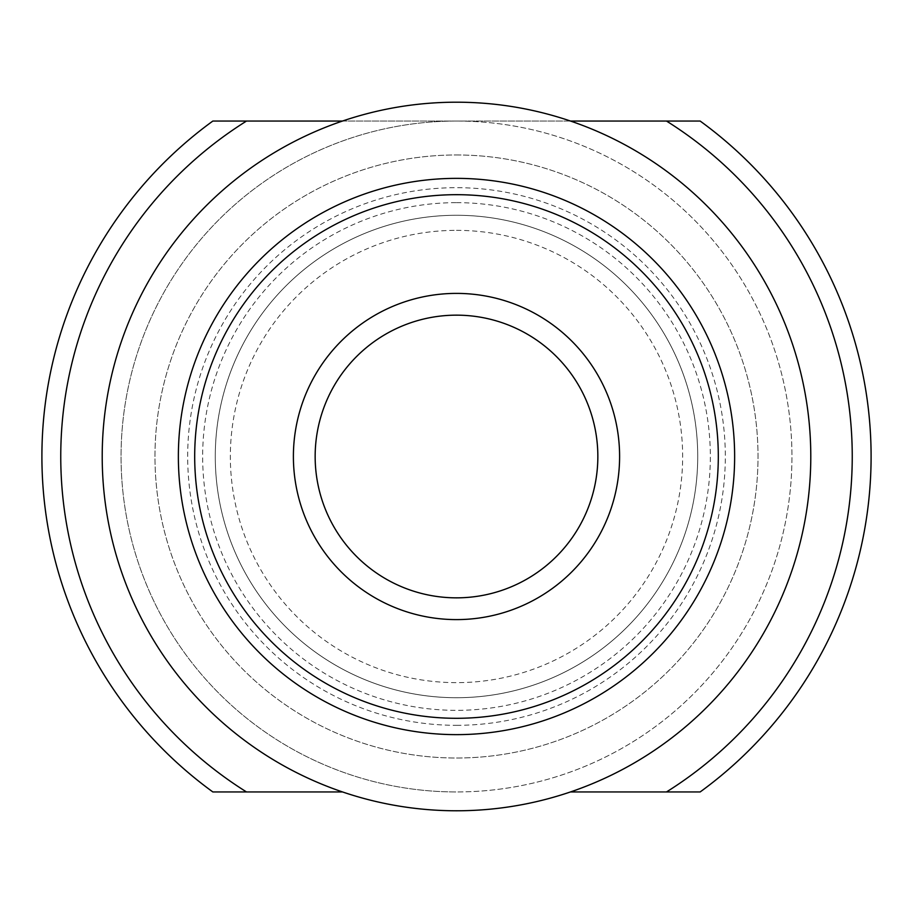 <?xml version="1.0" encoding="UTF-8"?>
<svg xmlns="http://www.w3.org/2000/svg" width="913" height="913" viewBox="0 0 913 913"><rect width="100%" height="100%" fill="white"/><g stroke="black" fill="none" stroke-linecap="round" stroke-linejoin="round"><path stroke-width="0.68" stroke-dasharray="4.57 3.42" d="M342.489 791.948L212.843 791.948A414.605 414.605 0 0 1 212.843 121.052L570.511 121.052M342.489 121.052L700.157 121.052A414.605 414.605 0 0 1 700.157 791.948L570.511 791.948M456.5 102.199A354.301 354.301 0 0 1 810.801 456.5A354.301 354.301 0 0 1 456.5 810.801A354.301 354.301 0 0 1 102.199 456.5A354.301 354.301 0 0 1 456.5 102.199M456.5 154.97A301.53 301.53 0 0 1 717.629 607.259A301.53 301.53 0 0 1 195.371 607.259A301.53 301.53 0 0 1 456.5 154.97A301.53 301.53 0 0 1 717.629 607.259A301.53 301.53 0 0 1 195.371 607.259A301.53 301.53 0 0 1 456.5 154.97M456.5 230.35A226.15 226.15 0 0 1 652.35 569.575A226.15 226.15 0 0 1 260.65 569.575A226.15 226.15 0 0 1 456.5 230.35M456.5 293.393A163.107 163.107 0 0 1 597.753 538.054A163.107 163.107 0 0 1 315.247 538.054A163.107 163.107 0 0 1 456.5 293.393M456.5 315.156A141.344 141.344 0 0 1 578.91 527.166A141.344 141.344 0 0 1 334.09 527.166A141.344 141.344 0 0 1 456.5 315.156M456.5 215.274A241.226 241.226 0 0 0 247.594 577.107A241.226 241.226 0 0 0 665.406 577.107A241.226 241.226 0 0 0 456.5 215.274A241.226 241.226 0 0 1 665.406 577.107A241.226 241.226 0 0 1 247.594 577.107A241.226 241.226 0 0 1 456.5 215.274A241.226 241.226 0 0 1 697.726 456.5A241.226 241.226 0 0 1 456.5 697.726A241.226 241.226 0 0 1 215.274 456.5A241.226 241.226 0 0 1 456.5 215.274A241.226 241.226 0 0 0 247.594 577.107A241.226 241.226 0 0 0 665.406 577.107A241.226 241.226 0 0 0 456.5 215.274A241.226 241.226 0 0 1 665.406 577.107A241.226 241.226 0 0 1 247.594 577.107A241.226 241.226 0 0 1 456.5 215.274A241.226 241.226 0 0 0 247.594 577.107A241.226 241.226 0 0 0 665.406 577.107A241.226 241.226 0 0 0 456.5 215.274A241.226 241.226 0 0 0 247.594 577.107A241.226 241.226 0 0 0 665.406 577.107A241.226 241.226 0 0 0 456.5 215.274A241.226 241.226 0 0 1 697.726 456.5A241.226 241.226 0 0 1 456.5 697.726A241.226 241.226 0 0 1 215.274 456.5A241.226 241.226 0 0 1 456.5 215.274M456.5 121.052A335.448 335.448 0 0 0 121.052 456.5A335.448 335.448 0 0 0 456.5 791.948A335.448 335.448 0 0 1 121.052 456.5A335.448 335.448 0 0 1 456.5 121.052A335.448 335.448 0 0 1 791.948 456.5A335.448 335.448 0 0 1 456.5 791.948A335.448 335.448 0 0 0 791.948 456.5A335.448 335.448 0 0 0 456.5 121.052M456.5 725.321A268.821 268.821 0 0 0 725.321 456.5A268.821 268.821 0 0 0 456.5 187.679A268.821 268.821 0 0 0 187.679 456.5A268.821 268.821 0 0 0 456.5 725.321M456.5 202.652A253.848 253.848 0 0 1 676.339 583.418A253.848 253.848 0 0 1 236.661 583.418A253.848 253.848 0 0 1 456.5 202.652"/><path stroke-width="1.37" d="M342.489 791.948L246.51 791.948A395.763 395.763 0 0 1 246.51 121.052L342.489 121.052M570.511 121.052L666.49 121.052A395.763 395.763 0 0 1 666.49 791.948L570.511 791.948M666.49 121.052L700.157 121.052A414.605 414.605 0 0 1 700.157 791.948L666.49 791.948M246.51 791.948L212.843 791.948A414.605 414.605 0 0 1 212.843 121.052L246.51 121.052M456.5 293.393A163.107 163.107 0 0 1 597.753 538.054A163.107 163.107 0 0 1 315.247 538.054A163.107 163.107 0 0 1 456.5 293.393M456.5 102.199A354.301 354.301 0 0 1 763.325 633.645A354.301 354.301 0 0 1 149.675 633.645A354.301 354.301 0 0 1 456.5 102.199M456.5 315.156A141.344 141.344 0 0 1 578.91 527.166A141.344 141.344 0 0 1 334.09 527.166A141.344 141.344 0 0 1 456.5 315.156M456.5 194.686A261.814 261.814 0 0 0 229.768 587.401A261.814 261.814 0 0 0 683.232 587.401A261.814 261.814 0 0 0 456.5 194.686M456.5 734.634A278.134 278.134 0 0 1 178.366 456.5A278.134 278.134 0 0 1 456.5 178.366A278.134 278.134 0 0 1 734.634 456.5A278.134 278.134 0 0 1 456.5 734.634"/></g></svg>
